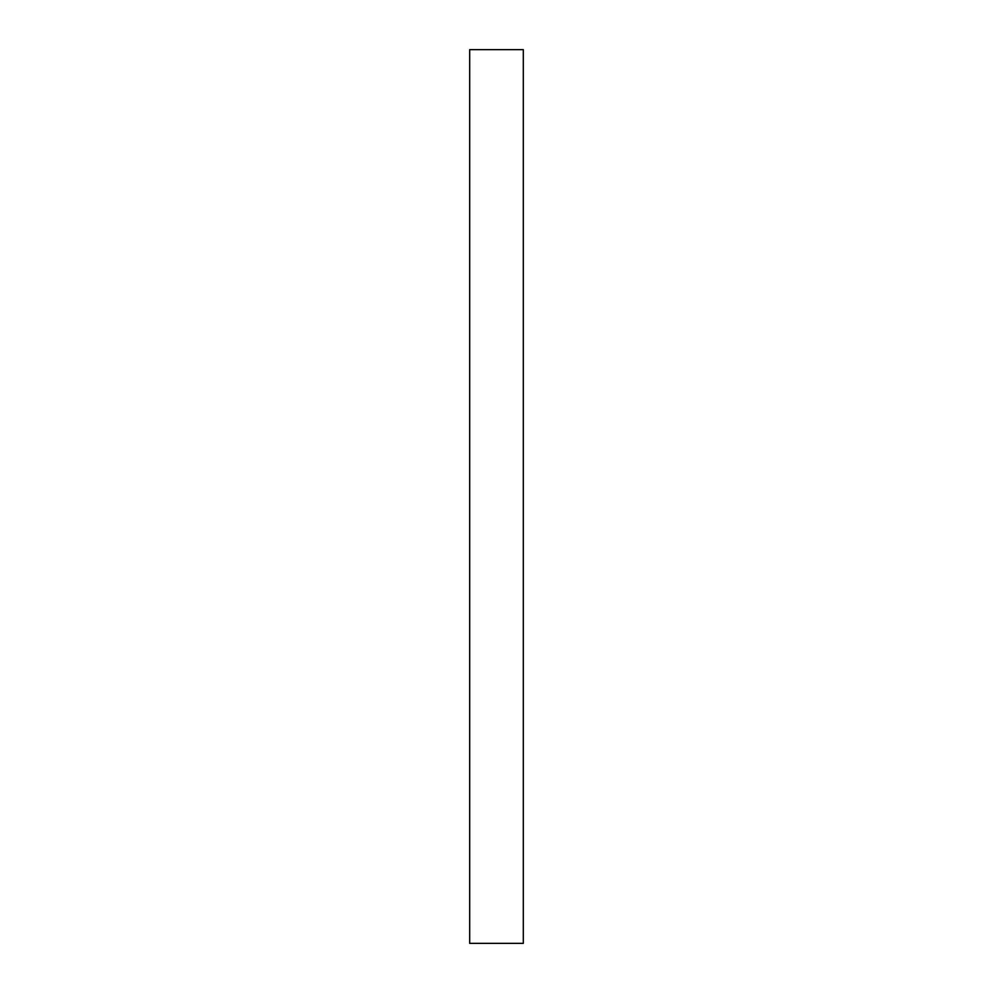 <?xml version="1.0" encoding="UTF-8"?>
<svg xmlns="http://www.w3.org/2000/svg" width="993" height="993" viewBox="0 0 993 993"><rect width="100%" height="100%" fill="white"/><g stroke="black" fill="none" stroke-linecap="round" stroke-linejoin="round"><path stroke-width="1.49" d="M469.689 49.65L469.689 943.35L523.311 943.35L523.311 49.65L469.689 49.65"/></g></svg>
